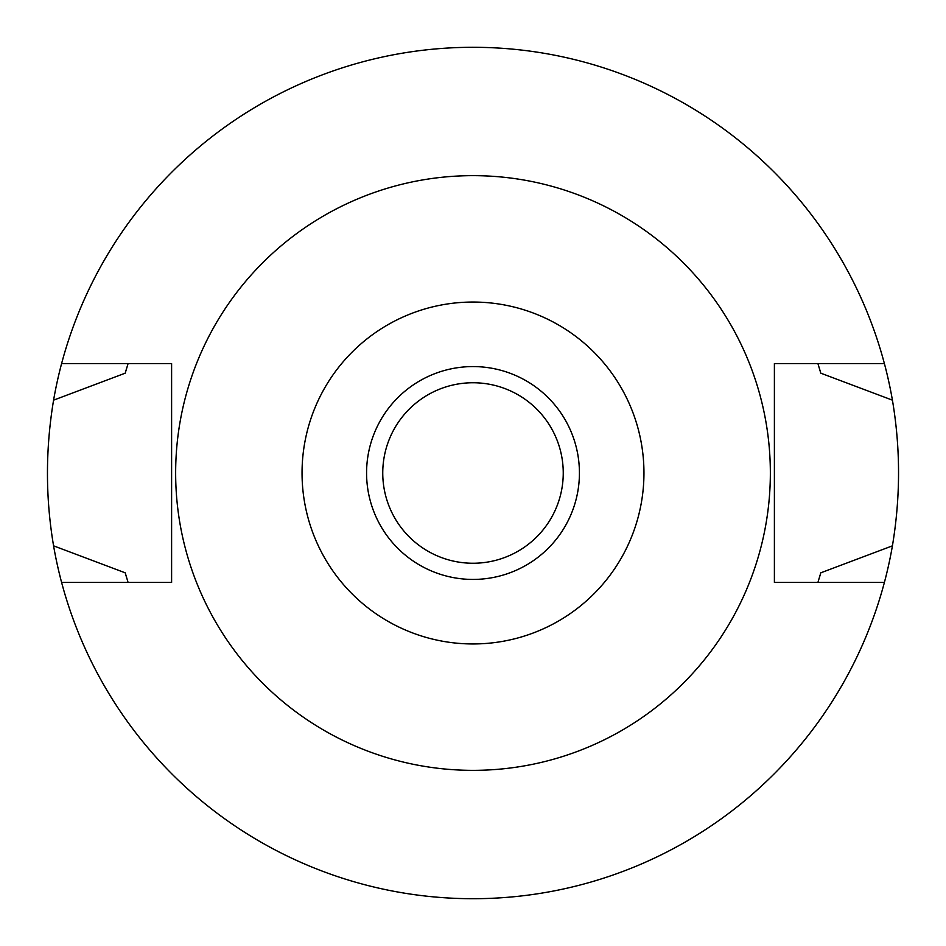 <?xml version="1.0" encoding="UTF-8"?>
<svg xmlns="http://www.w3.org/2000/svg" width="946" height="946" viewBox="0 0 946 946"><rect width="100%" height="100%" fill="white"/><g stroke="black" fill="none" stroke-linecap="round" stroke-linejoin="round"><path stroke-width="1.42" d="M473 579.425A106.425 106.425 0 0 0 579.425 473A106.425 106.425 0 0 0 473 366.575A106.425 106.425 0 0 0 366.575 473A106.425 106.425 0 0 0 473 579.425M473 563.248A90.248 90.248 0 0 0 563.248 473A90.248 90.248 0 0 0 473 382.752A90.248 90.248 0 0 0 382.752 473A90.248 90.248 0 0 0 473 563.248M473 302.046A170.954 170.954 0 0 1 643.954 473A170.954 170.954 0 0 1 473 643.954A170.954 170.954 0 0 1 302.046 473A170.954 170.954 0 0 1 473 302.046M473 175.649A297.351 297.351 0 0 1 770.351 473A297.351 297.351 0 0 1 473 770.351A297.351 297.351 0 0 1 175.649 473A297.351 297.351 0 0 1 473 175.649M884.404 363.595L774.396 363.595L774.396 582.405L884.404 582.405A425.7 425.7 0 0 1 61.596 582.405L171.604 582.405L171.604 363.595L61.596 363.595A425.7 425.7 0 0 1 892.421 400.158L820.797 373.173L817.912 363.595A361.845 361.845 0 0 1 818.278 364.754M127.722 364.754A361.845 361.845 0 0 1 128.088 363.595L125.203 373.173L53.579 400.158C45.42 449.114 45.42 497.679 53.579 545.842L125.203 572.827A361.845 361.845 0 0 0 126.87 578.467M127.722 581.246A361.845 361.845 0 0 0 128.088 582.405L125.203 572.827M819.13 578.467A361.845 361.845 0 0 0 820.797 572.827L817.912 582.405A361.845 361.845 0 0 0 818.278 581.246M61.596 582.405A425.7 425.7 0 0 1 53.579 545.842M820.797 572.827L892.421 545.842A425.7 425.7 0 0 1 884.404 582.405M892.421 545.842C900.58 496.887 900.58 448.321 892.421 400.158M126.87 367.533A361.845 361.845 0 0 0 125.203 373.173M820.797 373.173A361.845 361.845 0 0 0 819.13 367.533M53.579 400.158A425.7 425.7 0 0 1 61.596 363.595"/></g></svg>
